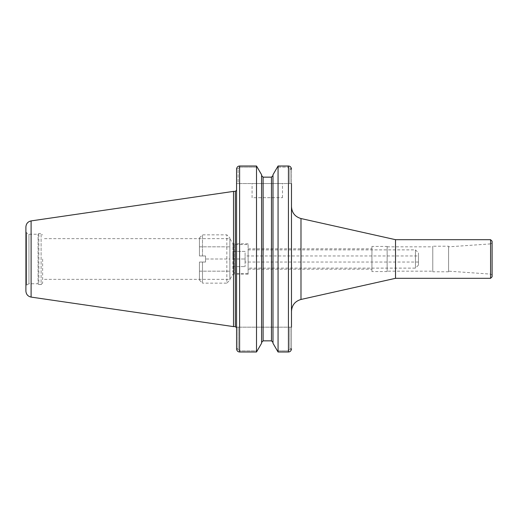 <?xml version="1.0" encoding="UTF-8"?>
<svg xmlns="http://www.w3.org/2000/svg" width="518" height="518" viewBox="0 0 518 518"><rect width="100%" height="100%" fill="white"/><g stroke="black" fill="none" stroke-linecap="round" stroke-linejoin="round"><path stroke-width="0.39" stroke-dasharray="2.59 1.94" d="M248.122 259L248.122 274.21L248.122 259M232.964 259L232.964 243.79L232.964 259M371.937 259L371.937 248.808L371.937 259M291.472 206.663L291.472 311.337L291.472 206.663M395.512 278.315L395.512 239.685M291.472 327.175L289.95 327.175L289.95 348.808L289.95 327.175L291.472 327.175L291.472 348.808L291.472 169.192L291.472 183.553L289.95 183.553L291.472 183.553M432.776 271.167L432.776 246.833L432.776 271.167L387.147 271.167L387.147 246.833L387.147 271.167M387.147 246.439L387.147 271.561L387.147 246.439L371.937 246.439L371.937 271.561L371.937 246.439M387.147 271.561L371.937 271.561M492.1 276.793L492.1 241.207M492.1 242.871L492.1 275.129L492.1 242.871L490.585 243.894L490.585 274.106L490.585 243.894L448.601 246.833L448.601 271.167L448.601 246.833M492.1 275.129L490.585 274.106L448.601 271.167M448.601 246.225L448.601 271.775L448.601 246.225L432.776 246.225L432.776 271.775L432.776 246.225M448.601 271.775L432.776 271.775M229.869 259L229.869 279.357L229.869 238.643L229.869 271.167L229.869 259L205.536 259L205.536 262.043L199.449 262.043L205.536 262.043L199.449 262.043L205.536 262.043L205.536 255.957L205.536 259L205.536 255.957L199.449 255.957L205.536 255.957L199.449 255.957L205.536 255.957L205.536 262.043L205.536 259L229.869 259M42.631 259L42.631 283.003L42.631 259M236.564 348.808L238.086 348.808L238.086 349.242L236.59 349.242L238.086 349.242L238.086 327.175L238.086 348.808L236.564 348.808L236.564 190.171L236.564 327.175L238.086 327.175L236.564 327.175L236.564 327.829L236.564 327.175M238.086 349.242L239.607 350.874L257.362 350.874L239.607 350.874L238.086 349.242M236.564 183.553L236.564 169.192L236.564 183.553L236.564 169.192L238.086 169.192L238.086 183.553L236.564 183.553L238.086 183.553L238.086 168.758L236.59 168.758L238.086 168.758L238.086 169.192L236.564 169.192M236.564 274.21L236.564 243.79M256.514 351.994L261.584 343.272L261.584 174.728L261.584 175.563L261.584 174.728L256.514 166.006L256.514 351.994L239.607 351.994L239.607 166.006L239.607 167.126L238.086 168.758L239.607 167.126L257.362 167.126L239.607 167.126L239.607 166.006M278.062 351.994L278.062 166.006L272.992 174.728L272.992 343.272L272.992 342.437L272.992 343.272L277.214 350.874L288.435 350.874L289.95 348.808L289.95 349.242L291.446 349.242L289.95 349.242L288.435 350.874L277.214 350.874L278.062 351.994L288.435 351.994L288.435 166.006L288.435 167.126L277.214 167.126L288.435 167.126L289.95 168.758L288.435 167.126L288.435 166.006M289.95 183.553L289.95 168.758L291.446 168.758L289.95 168.758L289.95 183.553L238.086 183.553L289.95 183.553M252.078 183.553L282.498 183.553L252.078 183.553L252.078 197.701L282.498 197.701L252.078 197.701M238.086 327.175L289.95 327.175L238.086 327.175M261.584 342.437L261.584 175.563L261.584 342.437M271.471 177.15L271.471 340.85L263.105 340.85L263.105 177.15M272.992 342.437L272.992 175.563L272.992 342.437M42.631 283.003L41.11 284.524L41.11 233.476L41.11 284.524L38.831 284.524L38.831 233.476L38.831 284.524L38.067 283.76L38.067 234.24L38.067 283.76L28.943 283.76L28.943 234.24L28.943 283.76L26.658 285.081L26.658 232.919L26.658 285.081L25.9 286.396L25.9 231.604L25.9 286.396M25.9 291.071L25.9 226.929M233.521 326.612L233.521 191.388M232.912 251.392L245.085 251.392L245.085 259L245.085 251.392L232.912 251.392L232.912 259L232.912 251.392M232.912 259L245.085 259L245.085 266.608L245.085 255.957L245.085 262.043L245.085 259L232.912 259L232.912 271.931L232.912 259M232.912 266.608L245.085 266.608L232.912 266.608M248.122 244.548L248.122 273.452L248.122 244.548L234.434 244.548L234.434 273.452L234.434 244.548L232.912 246.069M248.122 273.452L234.434 273.452L232.912 271.931M248.122 249.877L248.122 268.123L248.122 249.877L415.442 249.877L415.442 268.123L415.442 249.877L418.479 252.913L418.479 265.086L418.479 252.913M418.479 265.086L415.442 268.123L248.122 268.123M418.479 255.957L418.479 262.043L418.479 255.957L245.085 255.957M418.479 262.043L245.085 262.043M199.449 271.167L229.869 271.167L199.449 271.167L199.449 262.043L199.449 271.167M199.449 246.833L199.449 255.957L199.449 237.898L199.449 255.957L199.449 246.833L229.869 246.833L199.449 246.833M202.493 255.957L202.493 234.855L202.493 255.957M199.449 262.043L199.449 280.102L199.449 262.043M199.449 280.102L202.493 283.145L202.493 262.043L202.493 283.145L226.832 283.145L226.832 234.855L226.832 283.145L229.869 280.102L229.869 237.898L229.869 280.102M300.984 218.538L300.984 299.462M490.578 278.315L490.578 239.685M239.607 350.874L239.607 351.994L239.607 350.874M289.95 348.808L291.472 348.808L289.95 348.808M288.435 350.874L288.435 351.994L288.435 350.874M289.95 169.192L291.472 169.192L289.95 169.192M31.106 297.092L31.106 220.908M235.347 326.612L235.347 191.388M248.122 243.79L232.964 243.79L229.869 238.643L42.631 238.643M248.122 274.21L232.964 274.21L229.869 279.357L42.631 279.357M248.122 269.192L371.937 269.192M248.122 248.808L371.937 248.808M387.147 246.833L432.776 246.833M282.498 197.701L282.498 183.553M25.9 231.604L26.658 232.919L28.943 234.24L38.067 234.24L38.831 233.476L41.11 233.476L42.631 234.997M199.449 237.898L202.493 234.855L226.832 234.855L229.869 237.898"/><path stroke-width="0.78" d="M300.984 218.538L395.512 239.685L395.512 278.315L300.984 299.462L300.984 218.538C295.053 216.796 291.88 212.84 291.472 206.663M291.472 183.553L291.472 327.175M395.512 239.685L490.578 239.685L490.578 278.315L395.512 278.315M490.578 239.685L492.1 241.207L492.1 276.793L490.578 278.315M239.607 166.006L256.514 166.006L239.607 166.006C238.008 166.09 237.004 167.003 236.59 168.758L236.564 169.192L236.59 168.758C237.004 167.003 238.008 166.09 239.607 166.006L239.607 351.994C238.008 351.91 237.004 350.997 236.59 349.242L236.564 348.808L236.59 349.242C237.004 350.997 238.008 351.91 239.607 351.994L256.514 351.994L261.584 343.272L261.584 174.728L256.514 166.006L256.514 351.994M236.564 169.192L236.564 348.808M236.564 327.175L236.564 274.21M236.564 243.79L236.564 183.553M288.435 166.006L278.062 166.006L288.435 166.006C290.028 166.09 291.038 167.003 291.446 168.758L291.472 169.192L291.446 168.758C291.038 167.003 290.028 166.09 288.435 166.006L288.435 351.994C290.028 351.91 291.038 350.997 291.446 349.242L291.472 348.808L291.446 349.242C291.038 350.997 290.028 351.91 288.435 351.994L278.062 351.994L272.992 343.272L272.992 174.728L278.062 166.006L278.062 351.994M263.105 177.15L263.105 340.85L261.584 342.437L263.105 340.85L271.471 340.85L272.992 342.437L271.471 340.85L271.471 177.15L263.105 177.15L261.584 175.563L263.105 177.15L271.471 177.15L272.992 175.563L271.471 177.15M31.106 297.092L31.106 220.908C27.888 221.633 26.153 223.64 25.9 226.929L25.9 291.071C26.153 294.36 27.888 296.367 31.106 297.092L233.521 326.612L233.521 191.388L235.347 191.388L235.347 326.612L233.521 326.612M300.984 299.462C295.053 301.204 291.88 305.16 291.472 311.337M31.106 220.908L233.521 191.388M235.347 326.612L236.564 327.829M235.347 191.388L236.564 190.171"/></g></svg>
